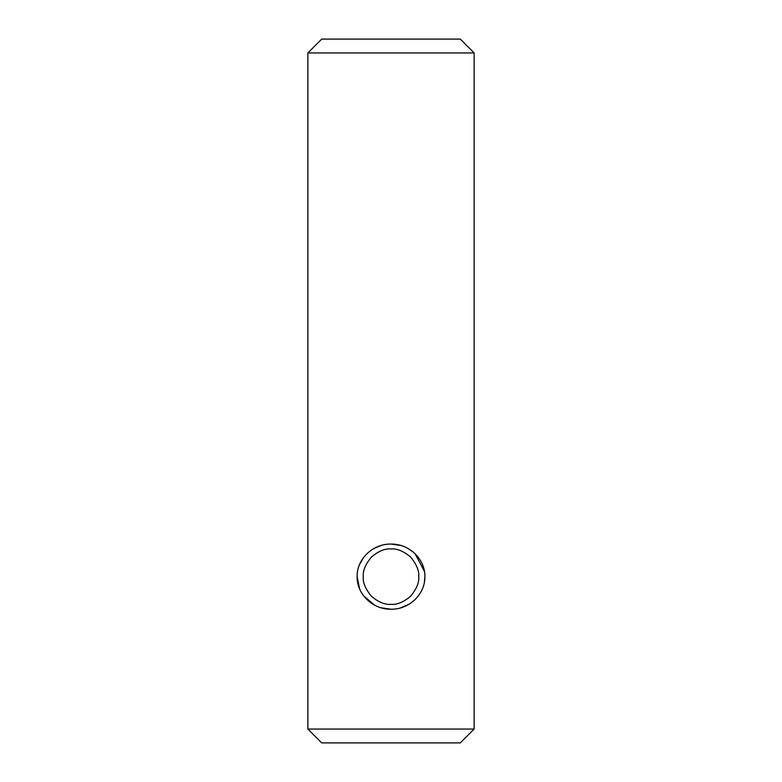 <?xml version="1.0" encoding="UTF-8"?>
<svg xmlns="http://www.w3.org/2000/svg" width="782" height="782" viewBox="0 0 782 782"><rect width="100%" height="100%" fill="white"/><g stroke="black" fill="none" stroke-linecap="round" stroke-linejoin="round"><path stroke-width="1.17" d="M418.712 576.647C419.318 570.928 416.62 564.409 410.618 557.087C403.659 551.173 397.109 548.456 390.99 548.935C384.891 548.465 378.371 551.163 371.411 557.048C365.38 564.389 362.672 570.928 363.288 576.647C362.682 582.385 365.38 588.905 371.401 596.236C378.361 602.13 384.9 604.838 391 604.359C397.119 604.828 403.649 602.12 410.609 596.226C416.62 588.895 419.328 582.375 418.712 576.647M357.1 576.647C356.797 559.11 372.721 543.744 390.99 544.067C409.309 543.764 425.242 559.169 424.9 576.647C425.232 594.134 409.309 609.53 391.01 609.227C372.711 609.559 356.778 594.144 357.1 576.647L359.612 588.856M363.522 595.718L374.402 605.043M381.059 607.78L391.01 609.227M400.648 607.858L408.742 604.388M413.59 600.938L415.086 599.569M424.45 581.876L424.9 576.657M321.725 39.1L460.275 39.1L474.127 52.951L307.873 52.951L321.725 39.1M474.127 729.049L307.873 729.049L321.725 742.9L460.275 742.9L474.127 729.049L474.127 52.951M307.873 729.049L307.873 52.951M424.45 571.427L415.086 553.724M413.58 552.356L408.742 548.905M400.648 545.445L391.01 544.067M381.059 545.523L374.402 548.26M363.522 557.586L359.612 564.438"/></g></svg>
